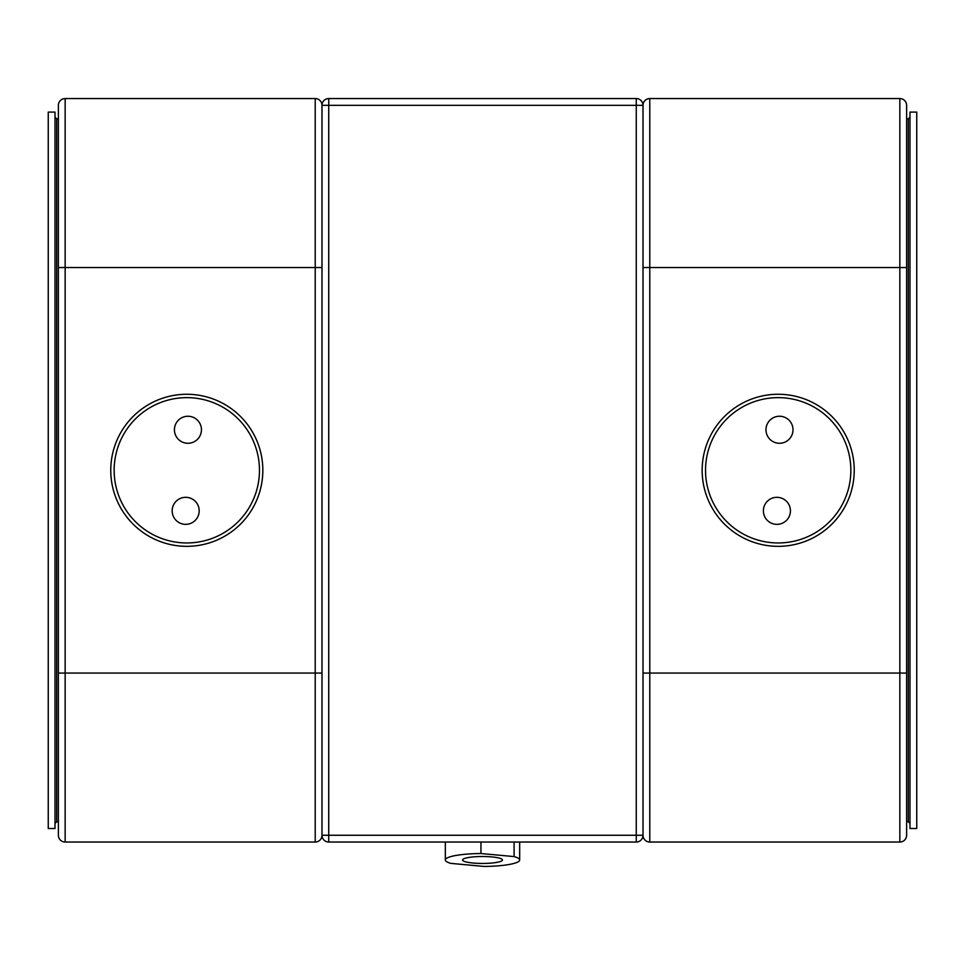 <?xml version="1.0" encoding="UTF-8"?>
<svg xmlns="http://www.w3.org/2000/svg" width="965" height="965" viewBox="0 0 965 965"><rect width="100%" height="100%" fill="white"/><g stroke="black" fill="none" stroke-linecap="round" stroke-linejoin="round"><path stroke-width="1.45" d="M636.261 98.563L636.261 105.33L328.739 105.33L328.739 835.268L636.261 835.268L636.261 105.33L643.016 105.33L643.016 835.268A6.755 6.755 0 0 1 636.261 842.035L328.739 842.035A6.755 6.755 0 0 1 321.984 835.268L321.984 105.33A6.755 6.755 0 0 1 328.739 98.563L636.261 98.563A6.755 6.755 0 0 1 643.016 105.33A6.755 6.755 0 0 1 649.783 98.563L899.85 98.563A6.755 6.755 0 0 1 906.618 105.33L906.618 835.268A6.755 6.755 0 0 1 899.85 842.035A6.755 6.755 0 0 0 906.618 835.268M328.739 842.035L328.739 835.268L321.984 835.268A6.755 6.755 0 0 1 315.217 842.035L65.15 842.035A6.755 6.755 0 0 1 58.383 835.268L58.383 673.063L58.383 824.46L58.383 821.758L56.694 821.758L55.005 823.447M56.694 821.758L56.694 118.84L58.383 118.84L58.383 116.138L58.383 267.534L58.383 105.33A6.755 6.755 0 0 1 65.15 98.563A6.755 6.755 0 0 0 58.383 105.33L58.383 116.138M259.464 470.305A72.652 72.652 0 0 0 186.8 397.64A72.652 72.652 0 0 0 114.147 470.305A72.652 72.652 0 0 0 186.8 542.957A72.652 72.652 0 0 0 259.464 470.305M321.984 835.268A6.755 6.755 0 0 1 315.217 842.035L315.217 673.063L58.383 673.063L58.383 267.534L65.15 267.534L65.15 842.035A6.755 6.755 0 0 1 58.383 835.268M65.15 98.563L315.217 98.563A6.755 6.755 0 0 1 321.984 105.33A6.755 6.755 0 0 0 315.217 98.563L315.217 267.534L65.15 267.534L65.15 98.563M321.984 267.534L321.984 673.063L315.217 673.063L315.217 267.534L321.984 267.534M705.536 470.305A72.652 72.652 0 0 0 778.2 542.957A72.652 72.652 0 0 0 850.853 470.305A72.652 72.652 0 0 0 778.2 397.64A72.652 72.652 0 0 0 705.536 470.305M649.783 842.035A6.755 6.755 0 0 1 643.016 835.268A6.755 6.755 0 0 0 649.783 842.035L899.85 842.035L649.783 842.035L649.783 673.063L643.016 673.063L643.016 267.534L649.783 267.534L649.783 673.063L899.85 673.063L899.85 98.563A6.755 6.755 0 0 1 906.618 105.33M184.689 546.311A76.042 76.042 0 0 0 262.806 472.416A76.042 76.042 0 0 0 188.923 394.299A76.042 76.042 0 0 0 110.794 468.182A76.042 76.042 0 0 0 184.689 546.311M188.308 416.253A13.522 13.522 0 0 0 174.424 429.389A13.522 13.522 0 0 0 187.56 443.273A13.522 13.522 0 0 0 201.444 430.137A13.522 13.522 0 0 0 188.308 416.253M186.052 497.325A13.522 13.522 0 0 0 172.168 510.461A13.522 13.522 0 0 0 185.304 524.345A13.522 13.522 0 0 0 199.188 511.209A13.522 13.522 0 0 0 186.052 497.325M780.613 394.299A76.042 76.042 0 0 0 702.194 467.88A76.042 76.042 0 0 0 775.776 546.299A76.042 76.042 0 0 0 854.194 472.717A76.042 76.042 0 0 0 780.613 394.299M776.475 524.345A13.522 13.522 0 0 0 790.419 511.257A13.522 13.522 0 0 0 777.332 497.325A13.522 13.522 0 0 0 763.387 510.401A13.522 13.522 0 0 0 776.475 524.345M779.057 443.273A13.522 13.522 0 0 0 793.001 430.197A13.522 13.522 0 0 0 779.913 416.253A13.522 13.522 0 0 0 765.981 429.341A13.522 13.522 0 0 0 779.057 443.273M464.877 858.355A19.939 3.462 180 0 0 462.561 859.984A19.939 3.462 180 0 0 477.687 863.337A19.939 3.462 180 0 0 500.123 861.6A19.939 3.462 180 0 0 502.439 859.984A19.939 3.462 180 0 0 487.313 856.618A19.939 3.462 180 0 0 464.877 858.355M514.092 842.035L514.092 856.582A37.177 6.453 -0 0 1 519.677 859.984A37.177 6.453 -0 0 1 515.346 863A37.177 6.453 -0 0 1 484.032 866.437L450.908 863.385A37.177 6.453 -0 0 1 445.323 859.984A37.177 6.453 -0 0 1 449.654 856.956A37.177 6.453 -0 0 1 480.968 853.53L480.968 842.035M514.092 856.582L480.968 853.53M909.995 112.085L909.995 828.513L916.75 828.513L916.75 112.085L909.995 112.085M55.005 810.395L55.005 112.085L48.25 112.085L48.25 828.513L55.005 828.513L55.005 810.395M321.984 105.33L328.739 105.33L328.739 98.563M643.016 835.268L636.261 835.268L636.261 842.035M906.618 267.534L649.783 267.534L649.783 98.563A6.755 6.755 0 0 0 643.016 105.33M899.85 842.035L899.85 673.063L906.618 673.063M906.618 821.758L908.306 821.758L908.306 118.84L909.995 117.151M519.677 859.984L519.677 842.035M445.323 859.984L445.323 842.035M908.306 821.758L909.995 823.447M906.618 118.84L908.306 118.84M56.694 118.84L55.005 117.151"/></g></svg>

